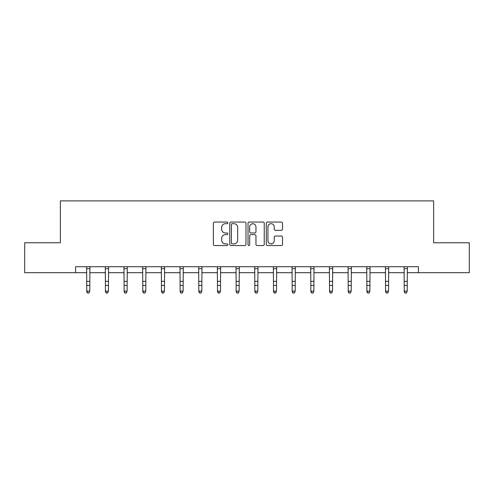 <?xml version="1.0" encoding="UTF-8"?>
<svg xmlns="http://www.w3.org/2000/svg" width="494" height="494" viewBox="0 0 494 494"><rect width="100%" height="100%" fill="white"/><g stroke="black" fill="none" stroke-linecap="round" stroke-linejoin="round"><path stroke-width="0.74" d="M227.845 222.874A0.821 0.821 0 0 0 227.024 222.047L214.538 222.047A1.173 1.173 0 0 0 213.365 223.226L213.365 244.376A1.173 1.173 0 0 0 214.538 245.549L227.024 245.549A0.821 0.821 0 0 0 227.845 244.728A0.821 0.821 0 0 0 227.024 243.906L225.406 243.906A3.761 3.761 0 0 1 221.652 240.146L221.652 238.38A3.761 3.761 0 0 1 225.406 234.625L227.024 234.625A0.821 0.821 0 0 0 227.845 233.798A0.821 0.821 0 0 0 227.024 232.977L225.406 232.977A3.761 3.761 0 0 1 221.652 229.216L221.652 227.456A3.761 3.761 0 0 1 225.406 223.696L227.024 223.696A0.821 0.821 0 0 0 227.845 222.874M281.339 230.334A1.173 1.173 0 0 0 282.512 229.16L282.512 223.226A1.173 1.173 0 0 0 281.339 222.047L267.476 222.047A1.173 1.173 0 0 0 266.297 223.226L266.297 244.376A1.173 1.173 0 0 0 267.476 245.549L281.339 245.549A1.173 1.173 0 0 0 282.512 244.376L282.512 237.206A1.173 1.173 0 0 0 281.339 236.033L275.405 236.033A1.173 1.173 0 0 0 274.232 237.206L274.232 240.763A3.143 3.143 0 0 1 271.089 243.906A3.143 3.143 0 0 1 267.946 240.763L267.946 226.839A3.143 3.143 0 0 1 271.089 223.696A3.143 3.143 0 0 1 274.232 226.839L274.232 229.16A1.173 1.173 0 0 0 275.405 230.334L281.339 230.334M75.576 272.707L24.7 272.707L24.7 242.776L60.373 242.776L60.373 200.879L433.627 200.879L433.627 242.776L469.3 242.776L469.3 272.707L418.424 272.707L418.424 266.723L75.576 266.723L75.576 272.707L86.771 272.707M245.969 223.226A1.173 1.173 0 0 0 244.796 222.047L230.933 222.047A1.173 1.173 0 0 0 229.759 223.226L229.759 244.376A1.173 1.173 0 0 0 230.933 245.549L244.796 245.549A1.173 1.173 0 0 0 245.969 244.376L245.969 223.226M249.204 222.047L263.067 222.047A1.173 1.173 0 0 1 264.241 223.226L264.241 244.376A1.173 1.173 0 0 1 263.067 245.549L257.133 245.549A1.173 1.173 0 0 1 255.96 244.376L255.96 235.799A1.173 1.173 0 0 0 254.787 234.625L250.847 234.625A1.173 1.173 0 0 0 249.674 235.799L249.674 244.728A0.821 0.821 0 0 1 248.853 245.549A0.821 0.821 0 0 1 248.031 244.728L248.031 223.226A1.173 1.173 0 0 1 249.204 222.047M89.76 272.707L105.444 272.707M108.439 272.707L124.118 272.707M127.112 272.707L142.791 272.707M145.786 272.707L161.47 272.707M164.459 272.707L180.143 272.707M183.138 272.707L198.816 272.707M201.811 272.707L217.49 272.707M220.485 272.707L236.169 272.707M239.158 272.707L254.842 272.707M257.831 272.707L273.515 272.707M276.51 272.707L292.189 272.707M295.184 272.707L310.862 272.707M313.857 272.707L329.541 272.707M332.53 272.707L348.214 272.707M351.209 272.707L366.888 272.707M369.883 272.707L385.561 272.707M388.556 272.707L404.24 272.707M407.229 272.707L418.424 272.707M232.223 223.696A0.821 0.821 0 0 0 231.402 224.517L231.402 243.085A0.821 0.821 0 0 0 232.223 243.906L233.928 243.906A3.761 3.761 0 0 0 237.688 240.146L237.688 227.456A3.761 3.761 0 0 0 233.928 223.696L232.223 223.696M255.96 226.894A3.143 3.143 0 0 0 252.817 223.751A3.143 3.143 0 0 0 249.674 226.894L249.674 231.803A1.173 1.173 0 0 0 250.847 232.977L254.787 232.977A1.173 1.173 0 0 0 255.96 231.803L255.96 226.894M86.617 266.723L86.771 291.139L89.76 291.139L88.864 293.121L87.666 292.856L88.864 293.121M88.864 292.856L89.76 291.139L89.914 266.723L86.629 266.741M87.666 293.121L86.771 291.8L86.771 291.139L87.666 292.856M105.29 266.723L105.444 291.139L108.439 291.139L107.538 293.121L106.34 292.856L107.538 293.121M107.538 292.856L108.439 291.139L108.587 266.723L105.302 266.741M106.34 293.121L105.444 291.8L105.444 291.139L106.34 292.856M126.211 292.856L127.112 291.139L127.261 266.723L123.975 266.741L124.118 291.139L127.112 291.139L126.211 293.121L125.019 292.856L126.211 293.121M125.019 293.121L124.118 291.8L124.118 291.139L125.019 292.856M144.89 292.856L145.786 291.139L145.928 266.741L142.649 266.741L142.791 291.139L145.786 291.139L144.89 293.121L143.692 292.856L144.89 293.121M143.692 293.121L142.791 291.8L142.791 291.139L143.692 292.856M163.563 292.856L164.459 291.139L164.601 266.741L161.328 266.741L161.47 291.139L164.459 291.139L163.563 293.121L162.365 292.856L163.563 293.121M162.365 293.121L161.47 291.8L161.47 291.139L162.365 292.856M182.237 292.856L183.138 291.139L183.286 266.723L180.001 266.741L180.143 291.139L183.138 291.139L182.237 293.121L181.039 292.856L182.237 293.121M181.039 293.121L180.143 291.8L180.143 291.139L181.039 292.856M200.91 292.856L201.811 291.139L201.96 266.723L198.674 266.741L198.816 291.139L201.811 291.139L200.91 293.121L199.712 292.856L200.91 293.121M199.712 293.121L198.816 291.8L198.816 291.139L199.712 292.856M217.341 266.723L217.49 291.139L220.485 291.139L219.589 293.121L218.391 292.856L219.589 293.121M219.589 292.856L220.485 291.139L220.639 266.723L217.348 266.741M218.391 293.121L217.49 291.8L217.49 291.139L218.391 292.856M236.015 266.723L236.169 291.139L239.158 291.139L238.262 293.121L237.064 292.856L238.262 293.121M238.262 292.856L239.158 291.139L239.312 266.723L236.027 266.741M237.064 293.121L236.169 291.8L236.169 291.139L237.064 292.856M256.936 292.856L257.831 291.139L257.973 266.741L254.7 266.741L254.842 291.139L257.831 291.139L256.936 293.121L255.738 292.856L256.936 293.121M255.738 293.121L254.842 291.8L254.842 291.139L255.738 292.856M275.609 292.856L276.51 291.139L276.652 266.741L273.373 266.741L273.515 291.139L276.51 291.139L275.609 293.121L274.411 292.856L275.609 293.121M274.411 293.121L273.515 291.8L273.515 291.139L274.411 292.856M294.288 292.856L295.184 291.139L295.332 266.723L292.047 266.741L292.189 291.139L295.184 291.139L294.288 293.121L293.09 292.856L294.288 293.121M293.09 293.121L292.189 291.8L292.189 291.139L293.09 292.856M312.961 292.856L313.857 291.139L314.011 266.723L310.72 266.741L310.862 291.139L313.857 291.139L312.961 293.121L311.763 292.856L312.961 293.121M311.763 293.121L310.862 291.8L310.862 291.139L311.763 292.856M329.387 266.723L329.541 291.139L332.53 291.139L331.635 293.121L330.437 292.856L331.635 293.121M331.635 292.856L332.53 291.139L332.684 266.723L329.399 266.741M330.437 293.121L329.541 291.8L329.541 291.139L330.437 292.856M348.06 266.723L348.214 291.139L351.209 291.139L350.308 293.121L349.11 292.856L350.308 293.121M350.308 292.856L351.209 291.139L351.358 266.723L348.072 266.741M349.11 293.121L348.214 291.8L348.214 291.139L349.11 292.856M368.981 292.856L369.883 291.139L370.031 266.723L366.746 266.741L366.888 291.139L369.883 291.139L368.981 293.121L367.789 292.856L368.981 293.121M367.789 293.121L366.888 291.8L366.888 291.139L367.789 292.856M387.66 292.856L388.556 291.139L388.698 266.741L385.419 266.741L385.561 291.139L388.556 291.139L387.66 293.121L386.462 292.856L387.66 293.121M386.462 293.121L385.561 291.8L385.561 291.139L386.462 292.856M406.334 292.856L407.229 291.139L407.371 266.741L404.098 266.741L404.24 291.139L407.229 291.139L406.334 293.121L405.136 292.856L406.334 293.121M405.136 293.121L404.24 291.8L404.24 291.139L405.136 292.856M89.76 281.327L86.771 281.327M89.76 285.433L86.771 285.433M89.76 268.687L86.771 268.687M108.439 281.327L105.444 281.327M108.439 285.433L105.444 285.433M108.439 268.687L105.444 268.687M127.112 281.327L124.118 281.327M127.112 285.433L124.118 285.433M127.112 268.687L124.118 268.687M145.786 281.327L142.791 281.327M145.786 285.433L142.791 285.433M145.786 268.687L142.791 268.687M164.459 281.327L161.47 281.327M164.459 285.433L161.47 285.433M164.459 268.687L161.47 268.687M183.138 281.327L180.143 281.327M183.138 285.433L180.143 285.433M183.138 268.687L180.143 268.687M201.811 281.327L198.816 281.327M201.811 285.433L198.816 285.433M201.811 268.687L198.816 268.687M220.485 281.327L217.49 281.327M220.485 285.433L217.49 285.433M220.485 268.687L217.49 268.687M239.158 281.327L236.169 281.327M239.158 285.433L236.169 285.433M239.158 268.687L236.169 268.687M257.831 281.327L254.842 281.327M257.831 285.433L254.842 285.433M257.831 268.687L254.842 268.687M276.51 281.327L273.515 281.327M276.51 285.433L273.515 285.433M276.51 268.687L273.515 268.687M295.184 281.327L292.189 281.327M295.184 285.433L292.189 285.433M295.184 268.687L292.189 268.687M313.857 281.327L310.862 281.327M313.857 285.433L310.862 285.433M313.857 268.687L310.862 268.687M332.53 281.327L329.541 281.327M332.53 285.433L329.541 285.433M332.53 268.687L329.541 268.687M351.209 281.327L348.214 281.327M351.209 285.433L348.214 285.433M351.209 268.687L348.214 268.687M369.883 281.327L366.888 281.327M369.883 285.433L366.888 285.433M369.883 268.687L366.888 268.687M388.556 281.327L385.561 281.327M388.556 285.433L385.561 285.433M388.556 268.687L385.561 268.687M407.229 281.327L404.24 281.327M407.229 285.433L404.24 285.433M407.229 268.687L404.24 268.687"/></g></svg>
